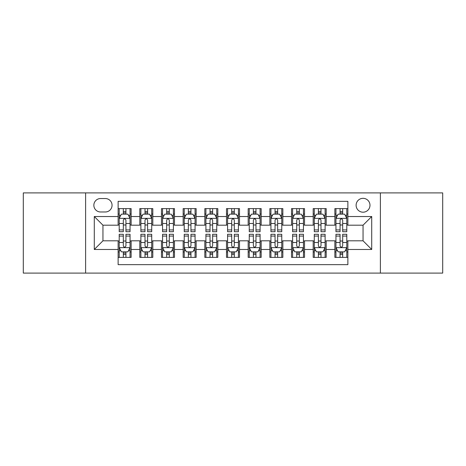 <?xml version="1.0" encoding="UTF-8"?>
<svg xmlns="http://www.w3.org/2000/svg" width="466" height="466" viewBox="0 0 466 466"><rect width="100%" height="100%" fill="white"/><g stroke="black" fill="none" stroke-linecap="round" stroke-linejoin="round"><path stroke-width="0.7" d="M363.049 198.324A6.938 6.938 0 0 0 356.111 205.256A6.938 6.938 0 0 0 363.049 212.193A6.938 6.938 0 0 0 369.981 205.256A6.938 6.938 0 0 0 363.049 198.324M380.384 273.099L442.7 273.099L442.7 192.901L380.384 192.901L380.384 273.099L85.616 273.099L85.616 192.901L23.3 192.901L23.3 273.099L85.616 273.099M347.875 208.617L334.868 208.617L334.868 216.527L326.2 216.527L326.2 225.195L334.868 225.195L334.868 216.527M326.2 216.527L326.2 208.617L313.193 208.617L313.193 216.527L304.525 216.527L304.525 225.195L313.193 225.195L313.193 216.527M304.525 216.527L304.525 208.617L291.524 208.617L291.524 216.527L282.85 216.527L282.85 225.195L291.524 225.195L291.524 216.527M282.85 216.527L282.85 208.617L269.849 208.617L269.849 216.527L261.176 216.527L261.176 225.195L269.849 225.195L269.849 216.527M261.176 216.527L261.176 208.617L248.174 208.617L248.174 216.527L239.501 216.527L239.501 225.195L248.174 225.195L248.174 216.527M239.501 216.527L239.501 208.617L226.499 208.617L226.499 216.527L217.826 216.527L217.826 225.195L226.499 225.195L226.499 216.527M217.826 216.527L217.826 208.617L204.824 208.617L204.824 216.527L196.151 216.527L196.151 225.195L204.824 225.195L204.824 216.527M196.151 216.527L196.151 208.617L183.15 208.617L183.15 216.527L174.476 216.527L174.476 225.195L183.15 225.195L183.15 216.527M174.476 216.527L174.476 208.617L161.475 208.617L161.475 216.527L152.807 216.527L152.807 225.195L161.475 225.195L161.475 216.527M152.807 216.527L152.807 208.617L139.8 208.617L139.8 225.195L131.132 225.195L131.132 208.617L118.125 208.617M118.125 257.383L131.132 257.383L131.132 240.805L139.8 240.805L139.8 257.383L152.807 257.383L152.807 240.805L161.475 240.805L161.475 249.473L152.807 249.473M161.475 249.473L161.475 257.383L174.476 257.383L174.476 240.805L183.15 240.805L183.15 249.473L174.476 249.473M183.15 249.473L183.15 257.383L196.151 257.383L196.151 240.805L204.824 240.805L204.824 249.473L196.151 249.473M204.824 249.473L204.824 257.383L217.826 257.383L217.826 240.805L226.499 240.805L226.499 249.473L217.826 249.473M226.499 249.473L226.499 257.383L239.501 257.383L239.501 240.805L248.174 240.805L248.174 249.473L239.501 249.473M248.174 249.473L248.174 257.383L261.176 257.383L261.176 240.805L269.849 240.805L269.849 249.473L261.176 249.473M269.849 249.473L269.849 257.383L282.85 257.383L282.85 240.805L291.524 240.805L291.524 249.473L282.85 249.473M291.524 249.473L291.524 257.383L304.525 257.383L304.525 240.805L313.193 240.805L313.193 249.473L304.525 249.473M313.193 249.473L313.193 257.383L326.2 257.383L326.2 240.805L334.868 240.805L334.868 249.473L326.2 249.473M100.569 211.978L105.339 211.978A6.716 6.716 0 0 0 112.056 205.256A6.716 6.716 0 0 0 105.339 198.539L100.569 198.539A6.716 6.716 0 0 0 93.852 205.256A6.716 6.716 0 0 0 100.569 211.978M380.384 192.901L85.616 192.901M347.875 216.527L347.875 201.353L118.125 201.353L118.125 225.195L102.951 225.195L102.951 240.805L118.125 240.805L118.125 264.647L347.875 264.647L347.875 240.805L363.049 240.805L363.049 225.195L347.875 225.195L347.875 216.527L371.717 216.527L371.717 249.473L347.875 249.473M118.125 249.473L94.283 249.473L94.283 216.527L118.125 216.527M334.868 249.473L334.868 257.383L347.875 257.383M118.125 214.034L119.209 214.034M123.327 214.034L125.931 214.034M130.049 214.034L131.132 214.034M118.125 224.979L119.209 224.979M123.327 224.979L125.931 224.979M130.049 224.979L131.132 224.979M118.125 241.021L119.209 241.021M123.327 241.021L125.931 241.021M130.049 241.021L131.132 241.021M118.125 251.966L119.209 251.966M123.327 251.966L125.931 251.966M130.049 251.966L131.132 251.966M139.8 224.979L140.883 224.979M145.002 224.979L147.606 224.979M151.724 224.979L152.807 224.979M139.8 214.034L140.883 214.034M145.002 214.034L147.606 214.034M151.724 214.034L152.807 214.034M139.8 241.021L140.883 241.021M145.002 241.021L147.606 241.021M151.724 241.021L152.807 241.021M139.8 251.966L140.883 251.966M145.002 251.966L147.606 251.966M151.724 251.966L152.807 251.966M161.475 241.021L162.558 241.021M166.677 241.021L169.275 241.021M173.393 241.021L174.476 241.021M161.475 251.966L162.558 251.966M166.677 251.966L169.275 251.966M173.393 251.966L174.476 251.966M161.475 214.034L162.558 214.034M166.677 214.034L169.275 214.034M173.393 214.034L174.476 214.034M161.475 224.979L162.558 224.979M166.677 224.979L169.275 224.979M173.393 224.979L174.476 224.979M183.15 241.021L184.233 241.021M188.351 241.021L190.949 241.021M195.068 241.021L196.151 241.021M183.15 251.966L184.233 251.966M188.351 251.966L190.949 251.966M195.068 251.966L196.151 251.966M183.15 214.034L184.233 214.034M188.351 214.034L190.949 214.034M195.068 214.034L196.151 214.034M183.15 224.979L184.233 224.979M188.351 224.979L190.949 224.979M195.068 224.979L196.151 224.979M204.824 241.021L205.908 241.021M210.026 241.021L212.624 241.021M216.742 241.021L217.826 241.021M204.824 251.966L205.908 251.966M210.026 251.966L212.624 251.966M216.742 251.966L217.826 251.966M204.824 214.034L205.908 214.034M210.026 214.034L212.624 214.034M216.742 214.034L217.826 214.034M204.824 224.979L205.908 224.979M210.026 224.979L212.624 224.979M216.742 224.979L217.826 224.979M226.499 241.021L227.583 241.021M231.701 241.021L234.299 241.021M238.417 241.021L239.501 241.021M226.499 251.966L227.583 251.966M231.701 251.966L234.299 251.966M238.417 251.966L239.501 251.966M226.499 214.034L227.583 214.034M231.701 214.034L234.299 214.034M238.417 214.034L239.501 214.034M226.499 224.979L227.583 224.979M231.701 224.979L234.299 224.979M238.417 224.979L239.501 224.979M248.174 241.021L249.258 241.021M253.376 241.021L255.974 241.021M260.092 241.021L261.176 241.021M248.174 251.966L249.258 251.966M253.376 251.966L255.974 251.966M260.092 251.966L261.176 251.966M248.174 214.034L249.258 214.034M253.376 214.034L255.974 214.034M260.092 214.034L261.176 214.034M248.174 224.979L249.258 224.979M253.376 224.979L255.974 224.979M260.092 224.979L261.176 224.979M269.849 241.021L270.932 241.021M275.051 241.021L277.649 241.021M281.767 241.021L282.85 241.021M269.849 251.966L270.932 251.966M275.051 251.966L277.649 251.966M281.767 251.966L282.85 251.966M269.849 214.034L270.932 214.034M275.051 214.034L277.649 214.034M281.767 214.034L282.85 214.034M269.849 224.979L270.932 224.979M275.051 224.979L277.649 224.979M281.767 224.979L282.85 224.979M291.524 241.021L292.607 241.021M296.726 241.021L299.323 241.021M303.442 241.021L304.525 241.021M291.524 251.966L292.607 251.966M296.726 251.966L299.323 251.966M303.442 251.966L304.525 251.966M291.524 214.034L292.607 214.034M296.726 214.034L299.323 214.034M303.442 214.034L304.525 214.034M291.524 224.979L292.607 224.979M296.726 224.979L299.323 224.979M303.442 224.979L304.525 224.979M313.193 241.021L314.276 241.021M318.395 241.021L320.998 241.021M325.117 241.021L326.2 241.021M313.193 251.966L314.276 251.966M318.395 251.966L320.998 251.966M325.117 251.966L326.2 251.966M313.193 214.034L314.276 214.034M318.395 214.034L320.998 214.034M325.117 214.034L326.2 214.034M313.193 224.979L314.276 224.979M318.395 224.979L320.998 224.979M325.117 224.979L326.2 224.979M334.868 241.021L335.951 241.021M340.069 241.021L342.673 241.021M346.791 241.021L347.875 241.021M334.868 251.966L335.951 251.966M340.069 251.966L342.673 251.966M346.791 251.966L347.875 251.966M334.868 214.034L335.951 214.034M340.069 214.034L342.673 214.034M346.791 214.034L347.875 214.034M334.868 224.979L335.951 224.979M340.069 224.979L342.673 224.979M346.791 224.979L347.875 224.979M102.951 225.195L94.283 216.527M102.951 240.805L94.283 249.473M371.717 216.527L363.049 225.195M371.717 249.473L363.049 240.805M125.931 211.436L123.327 211.436M130.049 229.93L125.931 229.93L125.931 231.701L130.049 231.701L130.049 218.478L127.876 214.144L121.376 214.144L119.209 218.478L119.209 231.701L123.327 231.701L123.327 229.93L119.209 229.93M119.209 218.478L119.209 208.617M130.049 218.478L130.049 208.617M123.327 214.144L123.327 208.617M125.931 208.617L125.931 214.144M125.931 229.93L125.931 220.103C125.063 218.432 124.195 218.432 123.327 220.103L123.327 229.93M123.327 254.564L125.931 254.564M119.209 236.07L123.327 236.07L123.327 234.299L119.209 234.299L119.209 247.522L121.376 251.856L127.876 251.856L130.049 247.522L130.049 234.299L125.931 234.299L125.931 236.07L130.049 236.07M130.049 247.522L130.049 257.383M119.209 247.522L119.209 257.383M125.931 251.856L125.931 257.383M123.327 257.383L123.327 251.856M123.327 236.07L123.327 245.897C124.195 247.568 125.063 247.568 125.931 245.897L125.931 236.07M147.606 211.436L145.002 211.436M151.724 229.93L147.606 229.93L147.606 231.701L151.724 231.701L151.724 218.478L149.551 214.144L143.05 214.144L140.883 218.478L140.883 231.701L145.002 231.701L145.002 229.93L140.883 229.93M140.883 218.478L140.883 208.617M151.724 218.478L151.724 208.617M145.002 214.144L145.002 208.617M147.606 208.617L147.606 214.144M147.606 229.93L147.606 220.103C146.738 218.432 145.87 218.432 145.002 220.103L145.002 229.93M169.275 211.436L166.677 211.436M173.393 229.93L169.275 229.93L169.275 231.701L173.393 231.701L173.393 218.478L171.226 214.144L164.725 214.144L162.558 218.478L162.558 231.701L166.677 231.701L166.677 229.93L162.558 229.93M162.558 218.478L162.558 208.617M173.393 218.478L173.393 208.617M166.677 214.144L166.677 208.617M169.275 208.617L169.275 214.144M169.275 229.93L169.275 220.103C168.412 218.432 167.544 218.432 166.677 220.103L166.677 229.93M190.949 211.436L188.351 211.436M195.068 229.93L190.949 229.93L190.949 231.701L195.068 231.701L195.068 218.478L192.901 214.144L186.4 214.144L184.233 218.478L184.233 231.701L188.351 231.701L188.351 229.93L184.233 229.93M184.233 218.478L184.233 208.617M195.068 218.478L195.068 208.617M188.351 214.144L188.351 208.617M190.949 208.617L190.949 214.144M190.949 229.93L190.949 220.103C190.087 218.432 189.219 218.432 188.351 220.103L188.351 229.93M212.624 211.436L210.026 211.436M216.742 229.93L212.624 229.93L212.624 231.701L216.742 231.701L216.742 218.478L214.576 214.144L208.075 214.144L205.908 218.478L205.908 231.701L210.026 231.701L210.026 229.93L205.908 229.93M205.908 218.478L205.908 208.617M216.742 218.478L216.742 208.617M210.026 214.144L210.026 208.617M212.624 208.617L212.624 214.144M212.624 229.93L212.624 220.103C211.762 218.432 210.894 218.432 210.026 220.103L210.026 229.93M145.002 254.564L147.606 254.564M140.883 236.07L145.002 236.07L145.002 234.299L140.883 234.299L140.883 247.522L143.05 251.856L149.551 251.856L151.724 247.522L151.724 234.299L147.606 234.299L147.606 236.07L151.724 236.07M151.724 247.522L151.724 257.383M140.883 247.522L140.883 257.383M147.606 251.856L147.606 257.383M145.002 257.383L145.002 251.856M145.002 236.07L145.002 245.897C145.87 247.568 146.732 247.568 147.606 245.897L147.606 236.07M166.677 254.564L169.275 254.564M162.558 236.07L166.677 236.07L166.677 234.299L162.558 234.299L162.558 247.522L164.725 251.856L171.226 251.856L173.393 247.522L173.393 234.299L169.275 234.299L169.275 236.07L173.393 236.07M173.393 247.522L173.393 257.383M162.558 247.522L162.558 257.383M169.275 251.856L169.275 257.383M166.677 257.383L166.677 251.856M166.677 236.07L166.677 245.897C167.544 247.568 168.407 247.568 169.275 245.897L169.275 236.07M188.351 254.564L190.949 254.564M184.233 236.07L188.351 236.07L188.351 234.299L184.233 234.299L184.233 247.522L186.4 251.856L192.901 251.856L195.068 247.522L195.068 234.299L190.949 234.299L190.949 236.07L195.068 236.07M195.068 247.522L195.068 257.383M184.233 247.522L184.233 257.383M190.949 251.856L190.949 257.383M188.351 257.383L188.351 251.856M188.351 236.07L188.351 245.897C189.219 247.568 190.081 247.568 190.949 245.897L190.949 236.07M210.026 254.564L212.624 254.564M205.908 236.07L210.026 236.07L210.026 234.299L205.908 234.299L205.908 247.522L208.075 251.856L214.576 251.856L216.742 247.522L216.742 234.299L212.624 234.299L212.624 236.07L216.742 236.07M216.742 247.522L216.742 257.383M205.908 247.522L205.908 257.383M212.624 251.856L212.624 257.383M210.026 257.383L210.026 251.856M210.026 236.07L210.026 245.897C210.888 247.568 211.756 247.568 212.624 245.897L212.624 236.07M234.299 211.436L231.701 211.436M238.417 229.93L234.299 229.93L234.299 231.701L238.417 231.701L238.417 218.478L236.25 214.144L229.75 214.144L227.583 218.478L227.583 231.701L231.701 231.701L231.701 229.93L227.583 229.93M227.583 218.478L227.583 208.617M238.417 218.478L238.417 208.617M231.701 214.144L231.701 208.617M234.299 208.617L234.299 214.144M234.299 229.93L234.299 220.103C233.437 218.432 232.569 218.432 231.701 220.103L231.701 229.93M231.701 254.564L234.299 254.564M227.583 236.07L231.701 236.07L231.701 234.299L227.583 234.299L227.583 247.522L229.75 251.856L236.25 251.856L238.417 247.522L238.417 234.299L234.299 234.299L234.299 236.07L238.417 236.07M238.417 247.522L238.417 257.383M227.583 247.522L227.583 257.383M234.299 251.856L234.299 257.383M231.701 257.383L231.701 251.856M231.701 236.07L231.701 245.897C232.563 247.568 233.431 247.568 234.299 245.897L234.299 236.07M255.974 211.436L253.376 211.436M260.092 229.93L255.974 229.93L255.974 231.701L260.092 231.701L260.092 218.478L257.925 214.144L251.424 214.144L249.258 218.478L249.258 231.701L253.376 231.701L253.376 229.93L249.258 229.93M249.258 218.478L249.258 208.617M260.092 218.478L260.092 208.617M253.376 214.144L253.376 208.617M255.974 208.617L255.974 214.144M255.974 229.93L255.974 220.103C255.112 218.432 254.244 218.432 253.376 220.103L253.376 229.93M253.376 254.564L255.974 254.564M249.258 236.07L253.376 236.07L253.376 234.299L249.258 234.299L249.258 247.522L251.424 251.856L257.925 251.856L260.092 247.522L260.092 234.299L255.974 234.299L255.974 236.07L260.092 236.07M260.092 247.522L260.092 257.383M249.258 247.522L249.258 257.383M255.974 251.856L255.974 257.383M253.376 257.383L253.376 251.856M253.376 236.07L253.376 245.897C254.238 247.568 255.106 247.568 255.974 245.897L255.974 236.07M277.649 211.436L275.051 211.436M281.767 229.93L277.649 229.93L277.649 231.701L281.767 231.701L281.767 218.478L279.6 214.144L273.099 214.144L270.932 218.478L270.932 231.701L275.051 231.701L275.051 229.93L270.932 229.93M270.932 218.478L270.932 208.617M281.767 218.478L281.767 208.617M275.051 214.144L275.051 208.617M277.649 208.617L277.649 214.144M277.649 229.93L277.649 220.103C276.781 218.432 275.919 218.432 275.051 220.103L275.051 229.93M275.051 254.564L277.649 254.564M270.932 236.07L275.051 236.07L275.051 234.299L270.932 234.299L270.932 247.522L273.099 251.856L279.6 251.856L281.767 247.522L281.767 234.299L277.649 234.299L277.649 236.07L281.767 236.07M281.767 247.522L281.767 257.383M270.932 247.522L270.932 257.383M277.649 251.856L277.649 257.383M275.051 257.383L275.051 251.856M275.051 236.07L275.051 245.897C275.913 247.568 276.781 247.568 277.649 245.897L277.649 236.07M299.323 211.436L296.726 211.436M303.442 229.93L299.323 229.93L299.323 231.701L303.442 231.701L303.442 218.478L301.275 214.144L294.774 214.144L292.607 218.478L292.607 231.701L296.726 231.701L296.726 229.93L292.607 229.93M292.607 218.478L292.607 208.617M303.442 218.478L303.442 208.617M296.726 214.144L296.726 208.617M299.323 208.617L299.323 214.144M299.323 229.93L299.323 220.103C298.456 218.432 297.593 218.432 296.726 220.103L296.726 229.93M296.726 254.564L299.323 254.564M292.607 236.07L296.726 236.07L296.726 234.299L292.607 234.299L292.607 247.522L294.774 251.856L301.275 251.856L303.442 247.522L303.442 234.299L299.323 234.299L299.323 236.07L303.442 236.07M303.442 247.522L303.442 257.383M292.607 247.522L292.607 257.383M299.323 251.856L299.323 257.383M296.726 257.383L296.726 251.856M296.726 236.07L296.726 245.897C297.588 247.568 298.456 247.568 299.323 245.897L299.323 236.07M320.998 211.436L318.395 211.436M325.117 229.93L320.998 229.93L320.998 231.701L325.117 231.701L325.117 218.478L322.95 214.144L316.449 214.144L314.276 218.478L314.276 231.701L318.395 231.701L318.395 229.93L314.276 229.93M314.276 218.478L314.276 208.617M325.117 218.478L325.117 208.617M318.395 214.144L318.395 208.617M320.998 208.617L320.998 214.144M320.998 229.93L320.998 220.103C320.13 218.432 319.268 218.432 318.395 220.103L318.395 229.93M318.395 254.564L320.998 254.564M314.276 236.07L318.395 236.07L318.395 234.299L314.276 234.299L314.276 247.522L316.449 251.856L322.95 251.856L325.117 247.522L325.117 234.299L320.998 234.299L320.998 236.07L325.117 236.07M325.117 247.522L325.117 257.383M314.276 247.522L314.276 257.383M320.998 251.856L320.998 257.383M318.395 257.383L318.395 251.856M318.395 236.07L318.395 245.897C319.262 247.568 320.13 247.568 320.998 245.897L320.998 236.07M342.673 211.436L340.069 211.436M346.791 229.93L342.673 229.93L342.673 231.701L346.791 231.701L346.791 218.478L344.624 214.144L338.124 214.144L335.951 218.478L335.951 231.701L340.069 231.701L340.069 229.93L335.951 229.93M335.951 218.478L335.951 208.617M346.791 218.478L346.791 208.617M340.069 214.144L340.069 208.617M342.673 208.617L342.673 214.144M342.673 229.93L342.673 220.103C341.805 218.432 340.937 218.432 340.069 220.103L340.069 229.93M340.069 254.564L342.673 254.564M335.951 236.07L340.069 236.07L340.069 234.299L335.951 234.299L335.951 247.522L338.124 251.856L344.624 251.856L346.791 247.522L346.791 234.299L342.673 234.299L342.673 236.07L346.791 236.07M346.791 247.522L346.791 257.383M335.951 247.522L335.951 257.383M342.673 251.856L342.673 257.383M340.069 257.383L340.069 251.856M340.069 236.07L340.069 245.897C340.937 247.568 341.805 247.568 342.673 245.897L342.673 236.07M139.8 249.473L131.132 249.473M139.8 216.527L131.132 216.527M129.991 218.368L119.261 218.368M119.209 215.339L120.781 215.339M128.476 215.339L130.049 215.339M123.327 223.499L119.209 223.499M130.049 223.499L125.931 223.499M125.931 212.811L123.327 212.811M119.261 247.632L129.991 247.632M130.049 250.661L128.476 250.661M120.781 250.661L119.209 250.661M125.931 242.501L130.049 242.501M119.209 242.501L123.327 242.501M123.327 253.189L125.931 253.189M151.666 218.368L140.936 218.368M140.883 215.339L142.456 215.339M150.151 215.339L151.724 215.339M145.002 223.499L140.883 223.499M151.724 223.499L147.606 223.499M147.606 212.811L145.002 212.811M173.34 218.368L162.611 218.368M162.558 215.339L164.131 215.339M171.826 215.339L173.393 215.339M166.677 223.499L162.558 223.499M173.393 223.499L169.275 223.499M169.275 212.811L166.677 212.811M195.015 218.368L184.286 218.368M184.233 215.339L185.806 215.339M193.501 215.339L195.068 215.339M188.351 223.499L184.233 223.499M195.068 223.499L190.949 223.499M190.949 212.811L188.351 212.811M216.69 218.368L205.96 218.368M205.908 215.339L207.481 215.339M215.175 215.339L216.742 215.339M210.026 223.499L205.908 223.499M216.742 223.499L212.624 223.499M212.624 212.811L210.026 212.811M140.936 247.632L151.666 247.632M151.724 250.661L150.151 250.661M142.456 250.661L140.883 250.661M147.606 242.501L151.724 242.501M140.883 242.501L145.002 242.501M145.002 253.189L147.606 253.189M162.611 247.632L173.34 247.632M173.393 250.661L171.826 250.661M164.131 250.661L162.558 250.661M169.275 242.501L173.393 242.501M162.558 242.501L166.677 242.501M166.677 253.189L169.275 253.189M184.286 247.632L195.015 247.632M195.068 250.661L193.501 250.661M185.806 250.661L184.233 250.661M190.949 242.501L195.068 242.501M184.233 242.501L188.351 242.501M188.351 253.189L190.949 253.189M205.96 247.632L216.69 247.632M216.742 250.661L215.175 250.661M207.481 250.661L205.908 250.661M212.624 242.501L216.742 242.501M205.908 242.501L210.026 242.501M210.026 253.189L212.624 253.189M238.365 218.368L227.635 218.368M227.583 215.339L229.15 215.339M236.85 215.339L238.417 215.339M231.701 223.499L227.583 223.499M238.417 223.499L234.299 223.499M234.299 212.811L231.701 212.811M227.635 247.632L238.365 247.632M238.417 250.661L236.85 250.661M229.15 250.661L227.583 250.661M234.299 242.501L238.417 242.501M227.583 242.501L231.701 242.501M231.701 253.189L234.299 253.189M260.04 218.368L249.31 218.368M249.258 215.339L250.825 215.339M258.519 215.339L260.092 215.339M253.376 223.499L249.258 223.499M260.092 223.499L255.974 223.499M255.974 212.811L253.376 212.811M249.31 247.632L260.04 247.632M260.092 250.661L258.519 250.661M250.825 250.661L249.258 250.661M255.974 242.501L260.092 242.501M249.258 242.501L253.376 242.501M253.376 253.189L255.974 253.189M281.714 218.368L270.985 218.368M270.932 215.339L272.499 215.339M280.194 215.339L281.767 215.339M275.051 223.499L270.932 223.499M281.767 223.499L277.649 223.499M277.649 212.811L275.051 212.811M270.985 247.632L281.714 247.632M281.767 250.661L280.194 250.661M272.499 250.661L270.932 250.661M277.649 242.501L281.767 242.501M270.932 242.501L275.051 242.501M275.051 253.189L277.649 253.189M303.389 218.368L292.66 218.368M292.607 215.339L294.174 215.339M301.869 215.339L303.442 215.339M296.726 223.499L292.607 223.499M303.442 223.499L299.323 223.499M299.323 212.811L296.726 212.811M292.66 247.632L303.389 247.632M303.442 250.661L301.869 250.661M294.174 250.661L292.607 250.661M299.323 242.501L303.442 242.501M292.607 242.501L296.726 242.501M296.726 253.189L299.323 253.189M325.064 218.368L314.334 218.368M314.276 215.339L315.849 215.339M323.544 215.339L325.117 215.339M318.395 223.499L314.276 223.499M325.117 223.499L320.998 223.499M320.998 212.811L318.395 212.811M314.334 247.632L325.064 247.632M325.117 250.661L323.544 250.661M315.849 250.661L314.276 250.661M320.998 242.501L325.117 242.501M314.276 242.501L318.395 242.501M318.395 253.189L320.998 253.189M346.739 218.368L336.009 218.368M335.951 215.339L337.524 215.339M345.219 215.339L346.791 215.339M340.069 223.499L335.951 223.499M346.791 223.499L342.673 223.499M342.673 212.811L340.069 212.811M336.009 247.632L346.739 247.632M346.791 250.661L345.219 250.661M337.524 250.661L335.951 250.661M342.673 242.501L346.791 242.501M335.951 242.501L340.069 242.501M340.069 253.189L342.673 253.189"/></g></svg>
